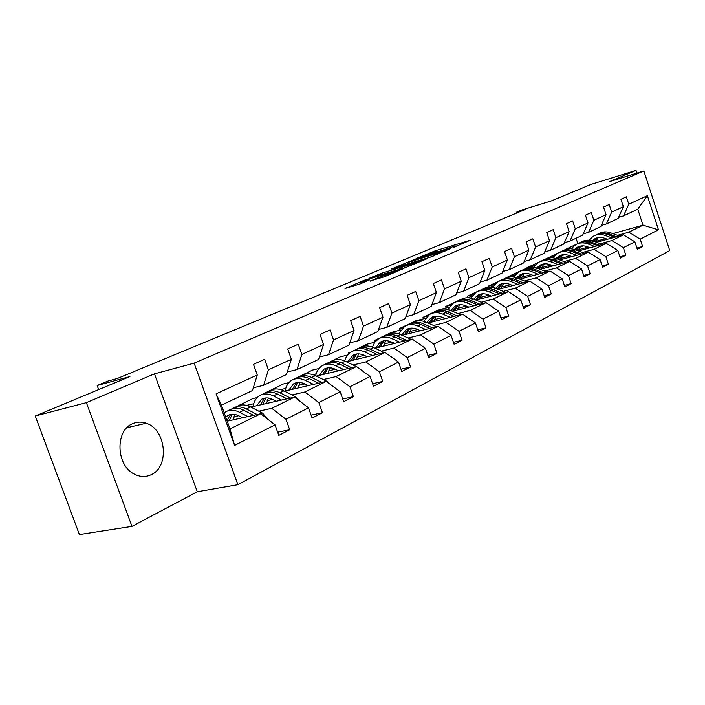 <?xml version="1.0" encoding="UTF-8"?>
<svg xmlns="http://www.w3.org/2000/svg" width="705" height="705" viewBox="0 0 705 705"><rect width="100%" height="100%" fill="white"/><g stroke="black" fill="none" stroke-linecap="round" stroke-linejoin="round"><path stroke-width="1.06" d="M453.262 247.525L470.147 240.317L435.426 250.733L416.558 258.453L435.091 252.029L437.937 251.297L435.003 252.972L450.195 247.508L456.091 245.878L453.262 247.525M151.302 474.65C169.896 466.543 166.063 429.23 146.191 423.238C141.546 421.616 137.034 421.766 132.646 423.687C114.994 430.35 116.008 465.503 134.338 474.121C140.154 477.091 145.803 477.267 151.302 474.65M636.888 173.139L635.998 170.407L590.993 184.41L551.583 200.837L521.638 210.081L516.492 212.205L516.765 213.016M131.967 526.397L197.285 491.755L154.474 373.861L86.362 402.643L131.967 526.397L79.409 534.593L35.25 416.02L129.896 376.576L97.167 385.512L98.665 389.592M86.362 402.643L35.25 416.02M370.195 280.96L384.41 276.792L403.991 268.411L364.088 280.326L345.018 288.539L360.572 283.78L369.376 279.964L360.519 282.449L371.324 278.272L397.012 270.808C396.88 271.337 393.24 272.738 386.084 275.029L378.506 277.462L370.266 281.145M97.167 385.512L107.874 381.088L117.33 378.497L525.216 209.517L516.492 212.205M154.474 373.861L194.131 363.154L643.859 170.98L669.75 250.583L237.902 484.688L194.131 363.154M635.998 170.407L609.393 181.652L643.859 170.98M429.9 257.316L450.319 248.698L415.342 259.132L393.866 267.979L429.9 257.316M427.741 258.479L405.886 267.459L369.623 278.114L381.564 273.258L399.215 267.838L404.829 265.388L391.442 269.054L427.741 258.479M257.263 374.963L252.478 390.535L221.44 405.137L216.074 393.883L257.263 374.963L253.474 364.344L264.666 359.312L268.402 369.843L291.359 359.294L287.711 348.957L298.268 344.216L301.881 354.456L323.577 344.489L320.052 334.426L330.037 329.94L333.536 339.907L354.069 330.478L350.649 320.678L360.114 316.422L363.498 326.142L382.965 317.197L379.651 307.644L388.631 303.617L391.91 313.082L410.38 304.595L407.182 295.28L415.712 291.447L418.885 300.691L436.448 292.619L433.337 283.525L441.445 279.885L444.529 288.9L461.246 281.224L458.224 272.341L465.952 268.878L468.94 277.682L484.864 270.368L481.938 261.696L489.296 258.382L492.205 266.992L507.397 260.013L504.542 251.535L511.574 248.371L514.403 256.787L528.909 250.125L526.133 241.833L532.848 238.819L535.606 247.05L549.477 240.669L546.772 232.562L553.196 229.671L555.875 237.735L569.147 231.628L566.512 223.688L572.663 220.929L575.28 228.817L587.988 222.974L585.423 215.192L591.31 212.549L593.866 220.277L606.053 214.672L603.542 207.05L609.199 204.512L611.684 212.082L623.379 206.715L620.929 199.242L626.357 196.801L628.781 204.23L647.366 195.682L658.488 229.839L640.202 239.136L642.616 246.521L637.311 249.27L634.879 241.841L623.379 247.693L625.846 255.228L620.329 258.092L617.836 250.513L605.842 256.611L608.38 264.296L602.616 267.283L600.07 259.546L587.565 265.908L590.155 273.751L584.154 276.871L581.537 268.975L568.477 275.611L571.138 283.621L564.872 286.882L562.185 278.819L548.543 285.754L551.275 293.932L544.718 297.343L541.96 289.103L527.692 296.356L530.504 304.719L523.639 308.279L520.81 299.863L505.864 307.459L508.754 316.007L501.563 319.735L498.655 311.125L482.996 319.092L485.965 327.834L478.431 331.747L475.434 322.934L458.999 331.297L462.057 340.251L454.143 344.357L451.059 335.333L433.795 344.111L436.941 353.284L428.622 357.602L425.441 348.358L407.287 357.594L410.53 366.997L401.779 371.544L398.492 362.062L379.369 371.791L382.727 381.431L373.5 386.225L370.107 376.496L349.936 386.763L353.399 396.651L343.661 401.709L340.154 391.733L318.854 402.564L322.432 412.725L312.139 418.074L308.517 407.825L285.974 419.29L289.685 429.733L278.783 435.39L275.029 424.851L234.598 445.419L216.074 393.883M250.839 407.058L294.461 397.118L271.777 408.31L258.832 411.2M238.643 415.721L233.928 416.77M271.777 408.31L285.974 419.29M294.461 397.118L308.517 407.825M291.359 359.294L286.459 374.54L263.582 385.309L268.402 369.843M253.324 387.785L263.582 385.309M284.485 391.178L326.309 381.405L304.86 391.989L291.985 394.95M272.676 399.382L267.186 400.643M253.703 403.745L246.583 405.384M232.465 408.627L252.813 398.581L257.219 397.549M304.86 391.989L318.854 402.564M326.309 381.405L340.154 391.733M323.577 344.489L318.581 359.427L296.955 369.605L301.881 354.456M287.279 371.984L296.955 369.605M316.298 376.126L356.466 366.529L336.153 376.549L323.357 379.563M304.86 383.917L298.691 385.371M285.745 388.411L280.696 389.601M263.926 393.549L283.366 383.987L288.883 382.674M336.153 376.549L349.936 386.763M356.466 366.529L370.107 376.496M354.069 330.478L348.993 345.115L328.504 354.756L333.536 339.907M319.374 357.047L328.504 354.756M346.437 361.832L385.062 352.43L365.798 361.929L353.082 364.987M338.567 370.804L335.307 369.244L328.574 370.883M316.131 373.87L312.87 374.655M294.091 379.167L312.421 370.116L318.968 368.521M365.798 361.929L379.369 371.791M385.062 352.43L398.492 362.062M382.965 317.197L377.818 331.544L358.396 340.691L363.498 326.142M349.759 342.894L358.396 340.691M375.016 348.252L412.213 339.035L393.919 348.058L381.299 351.152M364.238 355.329L356.95 357.118M344.983 360.052L343.291 360.466M322.537 365.543L340.066 356.924L347.565 355.064M393.919 348.058L407.287 357.594M412.213 339.035L425.441 348.358M410.38 304.595L405.19 318.669L386.745 327.349L391.91 313.082M378.567 329.473L386.745 327.349M402.167 335.333L438.025 326.309L420.629 334.893L408.107 338.003M391.698 342.092L383.943 344.031M350.394 352.385L366.415 344.34L374.787 342.233M420.629 334.893L433.795 344.111M438.025 326.309L451.059 335.333M436.448 292.619L431.213 306.419L413.668 314.677L418.885 300.691M405.913 316.712L413.668 314.677M427.988 323.031L462.595 314.192L446.027 322.361L433.619 325.498M417.809 329.499L409.64 331.562M377.157 339.784L374.593 340.436L391.548 332.346L400.722 330.002M446.027 322.361L458.999 331.297M462.595 314.192L475.434 322.934M461.246 281.224L455.976 294.761L439.277 302.621L444.529 288.9M431.901 304.586L439.277 302.621M452.584 311.293L486.009 302.639L470.217 310.429L457.915 313.584M442.669 317.497L434.148 319.682M402.767 327.737L399.356 328.609L415.553 320.881L425.45 318.316M470.217 310.429L482.996 319.092M486.009 302.639L498.655 311.125M484.864 270.368L479.576 283.657L463.661 291.147L468.94 277.682M456.646 293.033L463.661 291.147M476.025 300.092L508.349 291.623L493.28 299.052L481.092 302.216M466.375 306.049L457.527 308.341M427.248 316.219L423.018 317.312L438.501 309.927L449.059 307.16M493.28 299.052L505.864 307.459M508.349 291.623L520.81 299.863M507.397 260.013L502.092 273.055L486.908 280.202L492.205 266.992M480.228 282.026L486.908 280.202M498.4 289.385L529.693 281.092L515.293 288.195L503.22 291.368M488.997 295.113L479.867 297.51M450.662 305.195L445.639 306.516L461.458 299.176M471.619 296.479L466.595 297.81M515.293 288.195L527.692 296.356M529.693 281.092L541.96 289.103M528.909 250.125L523.595 262.939L509.089 269.759L514.403 256.787M502.718 271.513L509.089 269.759M519.779 279.145L550.094 271.028L536.329 277.823L524.37 280.995M510.614 284.653L501.237 287.146M473.064 294.637L467.3 296.171L482.687 289.076M493.192 286.265L490.046 287.111M536.329 277.823L548.543 285.754M550.094 271.028L562.185 278.819M549.477 240.669L544.163 253.262L530.292 259.793L535.606 247.05M524.203 261.476L530.292 259.793M540.224 269.345L569.614 261.396L556.439 267.9L544.612 271.072M531.288 274.65L521.691 277.232M494.513 284.529L488.054 286.265L502.647 279.497M525.357 273.364L523.956 273.743M513.857 276.475L512.183 276.924M556.439 267.9L568.477 275.611M569.614 261.396L581.537 268.975M569.147 231.628L563.833 244L550.561 250.249L555.875 237.735M544.745 251.879L550.561 250.249M559.796 259.951L588.322 252.17L575.703 258.4L563.982 261.573M551.081 265.071L541.29 267.724M515.064 274.835L507.961 276.765L521.982 270.262M545.661 263.811L543.432 264.41M575.703 258.4L587.565 265.908M588.322 252.17L600.07 259.546M587.988 222.974L582.683 235.126L569.966 241.119L575.28 228.817M564.397 242.687L569.966 241.119M578.558 250.945L606.256 243.331L594.156 249.297L582.559 252.469M570.045 255.889L560.087 258.612M534.769 265.538L527.067 267.644L540.761 261.335M565.04 254.664L562.123 255.466M594.156 249.297L605.842 256.611M606.256 243.331L617.836 250.513M606.053 214.672L600.757 226.622L588.56 232.368L593.866 220.277M583.229 233.875L588.56 232.368M596.545 242.3L623.467 234.835L611.852 240.564L600.378 243.727M588.226 247.076L578.135 249.861M553.672 256.602L548.481 258.03M546.798 258.497L558.422 252.857M583.573 245.886L580.065 246.865M611.852 240.564L623.379 247.693M623.467 234.835L634.879 241.841M623.379 206.715L618.1 218.462L606.388 223.97L611.684 212.082M601.286 225.433L606.388 223.97M612.839 233.628L643.004 225.203L628.842 232.192L617.483 235.338M605.692 238.616L595.469 241.454M571.826 248.019L568.953 248.821M564.009 250.196L578.717 243.163M598.14 237.735L599.038 237.488M628.842 232.192L640.202 239.136M658.488 229.839L643.004 225.203L637.778 209.2L623.511 215.915L628.781 204.23M197.285 491.755L237.902 484.688M221.44 405.137L229.989 428.922L260.762 413.738L227.204 421.176M618.611 217.325L623.511 215.915M577.783 243.428L576.073 238.246M348.649 352.826L348.913 353.584M374.593 340.436L375.086 341.846M399.356 328.609L399.911 330.204M423.018 317.312L423.529 318.819M445.639 306.516L446.124 307.926M467.3 296.171L467.759 297.51M488.054 286.265L488.362 287.182M507.961 276.765L508.12 277.232M637.778 209.2L647.366 195.682M260.762 413.738L275.029 424.851M234.598 445.419L229.989 428.922M636.915 248.045L642.616 246.521M619.898 256.805L625.846 255.228M602.176 265.926L608.38 264.296M583.678 275.435L590.155 273.751M564.37 285.366L571.138 283.621M544.181 295.739L551.275 293.932M523.066 306.587L530.504 304.719M500.955 317.937L508.754 316.007M477.778 329.834L485.965 327.834M453.447 342.313L462.057 340.251M427.873 355.417L436.941 353.284M400.969 369.2L410.53 366.997M372.619 383.705L382.727 381.431M342.709 398.995L353.399 396.651M311.099 415.139L322.432 412.725M277.647 432.209L289.685 429.733M446.468 250.222L415.377 259.361L409.508 261.952L446.573 250.522M410.662 264.648L421.273 260.577L410.636 263.626L401.965 267.028L410.662 264.648L410.971 265.565M598.298 237.585L595.302 241.833M619.272 235.999L610.697 232.844C606.415 231.355 602.423 231.619 598.739 233.637L598.43 233.787M612.081 237.99L605.26 235.47C600.96 233.963 596.959 234.227 593.266 236.254L588.966 240.185M607.454 239.277L604.661 238.237C601.074 236.977 597.734 237.197 594.659 238.898L592.279 240.757M616.549 236.757L608.635 233.84C604.441 232.368 600.528 232.597 596.888 234.509M593.98 241.339L597.153 237.849M595.029 235.417L595.355 235.258C599.047 233.232 603.039 232.967 607.331 234.465L614.822 237.232M596.448 238.07L593.258 241.066M580.911 246.001L577.8 250.654M602.246 244.432L593.504 241.154C589.16 239.621 585.132 239.876 581.413 241.921L581.035 242.097M594.747 246.494L587.838 243.895C583.484 242.344 579.439 242.59 575.712 244.644L571.244 248.821M590.076 247.772L587.247 246.706C583.608 245.411 580.241 245.622 577.131 247.34L574.513 249.447M599.409 245.208L591.354 242.194C587.098 240.678 583.132 240.89 579.457 242.837M576.373 250.108L579.704 246.265M577.492 243.789L577.889 243.604C581.607 241.551 585.643 241.304 589.997 242.846L597.602 245.701M578.972 246.494L575.58 249.808M562.801 254.769L559.603 259.872M584.515 253.21L575.588 249.817C571.191 248.231 567.12 248.468 563.374 250.539L562.916 250.751M576.69 255.342L569.693 252.663C565.278 251.068 561.189 251.306 557.435 253.377L552.79 257.827M571.975 256.629L569.102 255.527C565.419 254.188 562.017 254.39 558.88 256.126L556.016 258.515M581.554 254.02L573.359 250.892C569.041 249.332 565.013 249.535 561.303 251.509M558.043 259.273L561.541 255.025M559.232 252.513L559.699 252.293C563.454 250.222 567.534 249.984 571.94 251.579L579.677 254.531M560.775 255.263L557.179 258.938M543.934 263.908L540.744 269.204M566.036 262.366L556.924 258.841C552.473 257.202 548.358 257.431 544.568 259.519L544.04 259.766M557.866 264.578L550.772 261.811C546.304 260.163 542.171 260.383 538.382 262.471L533.553 267.239M553.099 265.864L550.191 264.727C546.463 263.344 543.017 263.529 539.854 265.291L536.743 267.988M562.942 263.203L554.597 259.969C550.208 258.347 546.137 258.541 542.383 260.542M538.955 268.843L542.612 264.163M540.197 261.608L540.744 261.344C544.533 259.255 548.657 259.035 553.125 260.683L560.977 263.732M541.81 264.401L538.012 268.473M524.247 273.443L521.127 278.783M546.754 271.927L537.457 268.252C532.945 266.56 528.785 266.772 524.969 268.878L524.353 269.178M538.215 274.21L531.032 271.355C526.503 269.654 522.326 269.856 518.51 271.963L513.496 277.074M533.403 275.496L530.46 274.324C526.679 272.897 523.198 273.073 520.017 274.844L516.642 277.893M543.52 272.791L535.024 269.425C530.565 267.75 526.45 267.935 522.661 269.971M519.065 278.863L522.863 273.69M520.334 271.09L520.969 270.79C524.793 268.675 528.962 268.473 533.482 270.174L541.475 273.337M522.026 273.928L518.034 278.449M503.705 283.392L500.665 288.786M526.626 281.903L517.126 278.078C512.553 276.334 508.349 276.527 504.507 278.651L503.793 278.995M517.699 284.274L510.42 281.321C505.829 279.559 501.608 279.744 497.756 281.877L492.548 287.358M512.835 285.56L509.856 284.344C506.023 282.872 502.506 283.031 499.299 284.82L495.659 288.266M523.251 282.802L514.588 279.312C510.059 277.576 505.882 277.744 502.057 279.814M498.32 289.35L502.251 283.639M499.598 280.995L500.33 280.652C504.181 278.519 508.402 278.325 512.984 280.088L521.101 283.366M501.378 283.886L497.192 288.891M482.246 293.809L479.277 299.237M505.591 292.346L495.879 288.354C491.253 286.547 486.996 286.715 483.128 288.865L482.317 289.253M496.241 294.796L488.865 291.747C484.22 289.914 479.955 290.081 476.069 292.24L470.658 298.144M491.332 296.082L488.309 294.822C484.432 293.298 480.88 293.439 477.646 295.245L473.734 299.132M502.057 293.271L493.227 289.632C488.627 287.834 484.397 287.993 480.537 290.099M476.809 299.889L480.713 294.038M477.928 291.35L478.765 290.954C482.643 288.794 486.899 288.627 491.544 290.451L499.81 293.862M479.788 294.285L475.426 299.837M459.792 304.701L456.928 310.165M483.586 303.265L473.654 299.096C468.966 297.228 464.674 297.378 460.77 299.546L459.845 299.986M473.786 305.803L466.313 302.648C461.608 300.753 457.298 300.903 453.385 303.071L447.772 309.46M468.834 307.089L465.767 305.785C461.846 304.207 458.25 304.322 454.989 306.155L450.812 310.535M479.876 304.225L470.878 300.445C466.208 298.567 461.916 298.708 458.03 300.85M454.328 310.843L458.179 304.921M455.263 302.181L456.205 301.731C460.109 299.555 464.419 299.413 469.116 301.291L477.523 304.833M457.21 305.168L452.707 311.257M436.289 316.113L433.531 321.612M460.55 314.712L450.38 310.35C445.63 308.411 441.295 308.534 437.364 310.729L436.325 311.222M450.257 317.338L442.687 314.069C437.92 312.112 433.566 312.227 429.627 314.421L423.811 321.348M445.26 318.616L442.158 317.276C438.184 315.629 434.553 315.734 431.266 317.576L426.825 322.511M456.655 315.708L447.472 311.76C442.722 309.812 438.378 309.936 434.456 312.112M430.799 322.308L434.588 316.316M431.513 313.522L432.579 313.011C436.518 310.817 440.863 310.702 445.63 312.65L454.187 316.333M433.566 316.571L429.098 322.749M411.658 328.089L409.015 333.615M436.395 326.715L425.979 322.15C421.167 320.14 416.787 320.237 412.839 322.441L411.667 323.005M425.582 329.438L417.915 326.054C413.077 324.018 408.68 324.106 404.723 326.318L398.695 333.87M420.541 330.707L417.395 329.314C413.368 327.613 409.702 327.693 406.397 329.543L401.691 335.122M432.297 327.746L422.93 323.621C418.109 321.603 413.72 321.7 409.772 323.912L409.746 323.921M406.15 334.337L409.861 328.266M406.626 325.41L407.825 324.838C411.782 322.626 416.17 322.537 420.991 324.556L429.706 328.407M408.785 328.521L404.353 334.787M385.82 340.665L383.3 346.208M411.041 339.325L400.378 334.531C395.496 332.443 391.072 332.513 387.098 334.734L385.794 335.36M399.664 342.145L391.892 338.629C387.001 336.514 382.568 336.576 378.585 338.805L374.804 342.207L372.355 347.071M394.58 343.406L391.398 341.96C387.318 340.189 383.617 340.242 380.303 342.119L375.439 348.155M406.741 340.392L397.171 336.082C392.288 333.985 387.856 334.047 383.881 336.276L383.82 336.311M380.286 346.948L383.908 340.806M380.497 337.889L381.837 337.254C385.811 335.025 390.244 334.954 395.135 337.06L404.009 341.07M382.771 341.061L378.4 347.424M358.669 353.884L356.298 359.435M384.41 352.588L373.465 347.539C368.53 345.371 364.062 345.406 360.07 347.653L358.607 348.349M372.416 355.514L364.547 351.848C359.594 349.654 355.117 349.68 351.116 351.927C347.953 353.857 345.811 356.889 344.701 361.022M367.296 356.756L364.071 355.25C359.938 353.408 356.21 353.434 352.87 355.32L348.014 361.454M379.872 353.699L370.09 349.169C365.146 346.983 360.678 347.019 356.686 349.266L356.571 349.336M353.117 360.211L356.642 353.998M353.038 351.011L354.536 350.297C358.528 348.05 363.005 348.014 367.948 350.2L376.99 354.395M355.435 354.245L351.134 360.696M359.109 368.459L356.695 366.697M330.125 367.816L327.913 373.35M356.386 366.556L345.15 361.224C340.154 358.968 335.65 358.968 331.641 361.233L330.002 362.009M343.723 369.579L335.765 365.772C330.742 363.48 326.23 363.463 322.211 365.736C318.819 367.834 316.624 371.183 315.637 375.8M335.307 369.244C331.121 367.323 327.358 367.314 324.009 369.217L319.162 375.439M351.601 367.702L341.599 362.943C336.593 360.669 332.09 360.669 328.081 362.934L327.922 363.031M324.556 374.152L327.957 367.878M324.141 364.811L325.816 364.009C329.825 361.744 334.337 361.753 339.352 364.036L348.561 368.424M326.679 368.116L322.449 374.655M330.627 384.63L327.005 381.343L315.32 375.65C310.262 373.298 305.723 373.253 301.705 375.536L299.881 376.399M300.057 382.507L298.03 388.014M313.487 384.401L305.424 380.436C300.339 378.047 295.792 377.995 291.764 380.277C288.23 382.48 286.019 386.067 285.137 391.028M308.296 385.617L304.992 383.987C300.762 381.987 296.964 381.943 293.606 383.855L288.777 390.173M321.806 382.462L311.575 377.457C306.516 375.095 301.969 375.051 297.942 377.325L297.73 377.457M294.478 388.843L297.748 382.498M293.703 379.352L295.562 378.462C299.581 376.188 304.128 376.232 309.204 378.611L318.589 383.212M296.391 382.727L292.258 389.363M300.057 401.383L295.677 396.8L283.851 390.861C278.731 388.402 274.157 388.323 270.13 390.614L268.103 391.583M268.358 398.034L266.525 403.489M281.559 400.061L273.399 395.919C268.261 393.425 263.67 393.328 259.643 395.62C256.1 397.84 253.906 401.489 253.069 406.556M276.342 401.251L273.002 399.55C268.72 397.461 264.895 397.382 261.529 399.303L256.726 405.719M290.372 398.052L279.903 392.773C274.774 390.306 270.2 390.217 266.164 392.509L265.891 392.676M262.762 404.344L265.882 397.937M261.581 394.694L263.652 393.707C267.68 391.416 272.262 391.513 277.391 393.989L286.97 398.827M264.437 398.149L260.409 404.881M267.539 419.017L262.568 413.139L250.601 406.944C245.428 404.37 240.819 404.238 236.783 406.538L234.545 407.613M234.888 414.461L233.267 419.827M247.807 416.611L239.541 412.284C234.351 409.684 229.733 409.535 225.697 411.835L224.234 412.892M242.564 417.774L239.18 415.994C234.853 413.817 231.002 413.685 227.644 415.624L225.75 417.131M257.149 414.54L246.424 408.962C241.242 406.38 236.633 406.239 232.597 408.539L232.262 408.75M229.275 420.718L232.218 414.258M227.644 410.909L229.936 409.817C233.972 407.508 238.581 407.649 243.771 410.239L253.544 415.342M230.676 414.443L226.975 420.515M432.438 252.822L432.121 251.888M435.796 251.826L435.426 250.733M412.645 262.436L412.24 261.255M433.637 255.994L433.293 254.999M378.453 275.549L378.083 274.474M381.995 274.501L381.564 273.258M396.139 270.332L395.708 269.072M399.709 269.284L399.215 267.838M402.819 268.367L402.379 267.098M378.902 278.616L378.506 277.462M382.577 277.488L382.128 276.193M386.402 275.955L386.084 275.029M362.952 282.775L362.652 281.912M608.635 233.84L610.697 232.844M605.26 235.47L607.331 234.465M591.354 242.194L593.504 241.154M587.838 243.895L589.997 242.846M573.359 250.892L575.588 249.817M569.693 252.663L571.94 251.579M554.597 259.969L556.924 258.841M550.772 261.811L553.125 260.683M535.024 269.425L537.457 268.252M531.032 271.355L533.482 270.174M514.588 279.312L517.126 278.078M510.42 281.321L512.984 280.088M493.227 289.632L495.879 288.354M488.865 291.747L491.544 290.451M470.878 300.445L473.654 299.096M466.313 302.648L469.116 301.291M447.472 311.76L450.38 310.35M442.687 314.069L445.63 312.65M422.93 323.621L425.979 322.15M417.915 326.054L420.991 324.556M397.171 336.082L400.378 334.531M391.892 338.629L395.135 337.06M370.09 349.169L373.465 347.539M364.547 351.848L367.948 350.2M341.599 362.943L345.15 361.224M335.765 365.772L339.352 364.036M311.575 377.457L315.32 375.65M305.424 380.436L309.204 378.611M326.538 381.572L327.005 381.343M279.903 392.773L283.851 390.861M273.399 395.919L277.391 393.989M294.69 397.294L295.677 396.8M246.424 408.962L250.601 406.944M239.541 412.284L243.771 410.239M260.991 413.923L262.568 413.139M126.882 427.75L146.191 423.238M409.949 263.238L409.508 261.952M401.973 268.614L401.524 267.318M360.925 283.621L360.519 282.449M596.122 238.193L594.659 238.898M578.611 246.627L577.131 247.34M560.369 255.413L558.88 256.126M541.361 264.56L539.854 265.291M521.533 274.113L520.017 274.844M500.823 284.08L499.299 284.82M479.188 294.505L477.646 295.245M456.549 305.406L454.989 306.155M432.835 316.818L431.266 317.576M407.975 328.786L406.397 329.543M381.89 341.352L380.303 342.119M354.465 354.553L352.87 355.32M325.613 368.451L324.009 369.217M295.219 383.088L293.606 383.855M263.141 398.528L261.529 399.303M229.257 414.848L227.644 415.624"/></g></svg>
